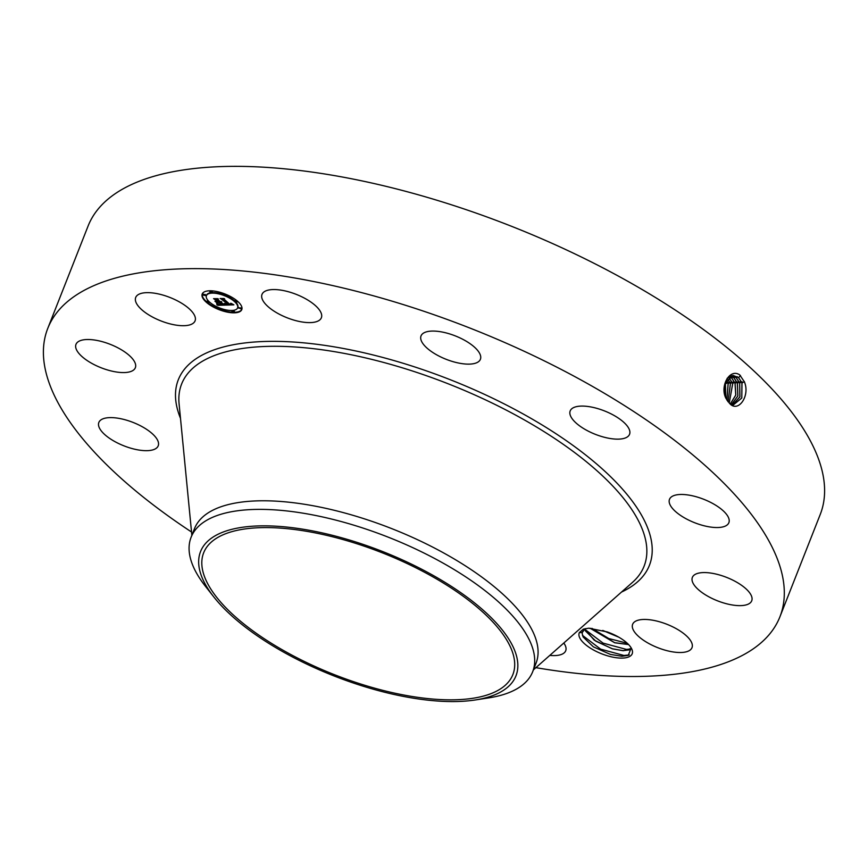 <?xml version="1.0" encoding="UTF-8"?>
<svg xmlns="http://www.w3.org/2000/svg" width="868" height="868" viewBox="0 0 868 868"><rect width="100%" height="100%" fill="white"/><g stroke="black" fill="none" stroke-linecap="round" stroke-linejoin="round"><path stroke-width="1.3" d="M203.958 575.083A166.168 65.458 21.5 0 1 203.654 552.808A166.168 65.458 21.5 0 1 357.291 543.878A166.168 65.458 21.5 0 1 512.554 652.335A166.168 65.458 21.5 0 1 512.858 674.61A166.168 65.458 21.5 0 1 359.233 683.55A166.168 65.458 21.5 0 1 203.958 575.083M295.456 658.508A169.52 66.782 -158.5 0 0 475.414 699.944A169.52 66.782 -158.5 0 0 421.067 568.92A169.52 66.782 -158.5 0 0 243.485 527.126A169.52 66.782 -158.5 0 0 213.767 596.88A169.52 66.782 -158.5 0 0 295.456 658.508M191.112 537.238A183.539 72.304 -158.5 0 1 429.888 556.008A183.539 72.304 21.5 0 1 532.312 647.17A183.539 72.304 -158.5 0 1 532.659 671.778L536.044 663.185A183.539 72.304 21.5 0 0 535.697 638.577A183.539 72.304 21.5 0 0 364.191 518.771A183.539 72.304 21.5 0 0 194.497 528.645L191.112 537.238A183.539 72.304 -158.5 0 0 191.459 561.846A183.539 72.304 21.5 0 0 205.434 586.291L213.767 596.88M475.414 699.944L488.727 697.883A183.539 72.304 -158.5 0 0 532.659 671.778M724.509 393.573L724.357 386.77M724.574 393.866L724.389 386.488M191.535 532.008A393.454 155.003 21.5 0 1 48.51 381.106A393.454 155.003 21.5 0 1 47.773 328.375A393.454 155.003 21.5 0 1 411.551 307.207A393.454 155.003 21.5 0 1 779.204 564.037A393.454 155.003 21.5 0 1 779.931 616.779A393.454 155.003 21.5 0 1 535.914 667.666M579.368 632.577L583.383 629.148L588.688 628.193L607.112 631.893A28.47 11.219 21.5 0 1 631.405 648.298A28.47 11.219 21.5 0 1 610.15 656.534A28.47 11.219 21.5 0 1 579.368 632.577L582.211 632.544A25.921 10.21 21.5 0 0 582.168 633.401L583.101 636.96L593.386 646.855L610.443 654.418L621.889 656.262L628.258 655.394L631.199 647.929M286.711 291.301A31.899 12.564 21.5 0 1 321.366 317.775A31.899 12.564 21.5 0 1 296.661 320.856A31.899 12.564 21.5 0 1 262.006 294.393A31.899 12.564 21.5 0 1 286.711 291.301M440.217 356.694A31.899 12.564 21.5 0 1 421.034 335.905A31.899 12.564 21.5 0 1 461.223 338.509A31.899 12.564 21.5 0 1 480.395 359.298A31.899 12.564 21.5 0 1 440.217 356.694M576.71 423.573A31.899 12.564 21.5 0 1 570.189 410.922A31.899 12.564 21.5 0 1 591.922 407.157A31.899 12.564 21.5 0 1 623.04 421.642A31.899 12.564 21.5 0 1 629.55 434.304A31.899 12.564 21.5 0 1 607.828 438.069A31.899 12.564 21.5 0 1 576.71 423.573M669.564 503.592A31.899 12.564 21.5 0 1 669.499 499.317A31.899 12.564 21.5 0 1 699 497.592A31.899 12.564 21.5 0 1 728.805 518.424A31.899 12.564 21.5 0 1 728.87 522.699A31.899 12.564 21.5 0 1 699.369 524.413A31.899 12.564 21.5 0 1 669.564 503.592M693.901 575.289A31.899 12.564 21.5 0 1 729.641 578.652A31.899 12.564 21.5 0 1 751.721 600.797A31.899 12.564 21.5 0 1 750.18 602.913A31.899 12.564 21.5 0 1 714.451 599.549A31.899 12.564 21.5 0 1 692.36 577.404A31.899 12.564 21.5 0 1 693.901 575.289M643.199 619.47A31.899 12.564 21.5 0 1 677.181 629.202A31.899 12.564 21.5 0 1 692.002 647.669A31.899 12.564 21.5 0 1 681.445 652.486A31.899 12.564 21.5 0 1 647.463 642.743A31.899 12.564 21.5 0 1 632.642 624.287A31.899 12.564 21.5 0 1 643.199 619.47M563.809 643.025A31.899 12.564 21.5 0 1 565.708 650.761A31.899 12.564 21.5 0 1 549.791 655.405M158.15 441.562A31.899 12.564 21.5 0 1 158.204 445.837A31.899 12.564 21.5 0 1 128.714 447.552A31.899 12.564 21.5 0 1 98.898 426.731A31.899 12.564 21.5 0 1 98.843 422.456A31.899 12.564 21.5 0 1 128.334 420.73A31.899 12.564 21.5 0 1 158.15 441.562M133.802 369.855A31.899 12.564 21.5 0 1 98.073 366.491A31.899 12.564 21.5 0 1 75.983 344.357A31.899 12.564 21.5 0 1 77.523 342.231A31.899 12.564 21.5 0 1 113.263 345.594A31.899 12.564 21.5 0 1 135.343 367.739A31.899 12.564 21.5 0 1 133.802 369.855M184.504 325.684A31.899 12.564 21.5 0 1 150.533 315.941A31.899 12.564 21.5 0 1 135.701 297.474A31.899 12.564 21.5 0 1 146.269 292.668A31.899 12.564 21.5 0 1 180.24 302.4A31.899 12.564 21.5 0 1 195.072 320.867A31.899 12.564 21.5 0 1 184.504 325.684M237.734 301.424A21.266 8.376 21.5 0 1 241.781 309.605A21.266 8.376 21.5 0 1 227.069 312.068A21.266 8.376 21.5 0 1 206.258 302.194A21.266 8.376 21.5 0 1 202.211 294.013A21.266 8.376 21.5 0 1 216.924 291.55A21.266 8.376 21.5 0 1 237.734 301.424M725.735 397.772L725.377 382.593M47.773 328.375L88.069 226.081A393.454 155.003 21.5 0 1 451.848 204.924A393.454 155.003 21.5 0 1 819.49 461.743A393.454 155.003 21.5 0 1 820.227 514.485L779.931 616.779M729.521 403.305L729.532 403.327C737.898 413.298 750.462 396.22 744.397 381.833L739.72 374.9C729.836 367.999 719.735 385.924 725.811 398.086L729.521 403.305M202.331 293.742A21.266 8.376 -158.5 0 0 206.476 301.652A21.266 8.376 -158.5 0 0 206.736 301.88M207.506 302.52A21.266 8.376 -158.5 0 0 218.801 308.921M220.776 309.67A21.266 8.376 -158.5 0 0 233.362 312.274M234.067 312.285A21.266 8.376 -158.5 0 0 241.879 309.323M725.756 397.837L725.398 382.528M725.811 398.086L728.176 401.873M733.069 375.453L738.549 377.623L741.934 382.94L741.749 398.021L732.657 405.464L741.793 398.032L741.988 382.929L738.603 377.623L733.102 375.453L725.149 383.244L725.832 398M585.227 628.627L582.211 632.544M582.504 631.524L582.168 633.401M234.892 301.207A16.752 6.597 -158.5 0 0 234.61 300.957A16.752 6.597 -158.5 0 0 224.986 295.261M223.087 294.545A16.752 6.597 -158.5 0 0 211.868 292.603M211.597 292.624A16.752 6.597 -158.5 0 0 206.617 295.12A16.752 6.597 -158.5 0 0 206.53 295.402M237.68 307.673A16.752 6.597 -158.5 0 0 237.799 307.402A16.752 6.597 -158.5 0 0 235.391 301.695M234.143 311.764L234.23 311.091L232.613 310.44M208.819 301.38L207.051 301.489M219.224 307.814L218.996 308.357M220.96 309.127L221.123 308.52M212.02 292.071L210.848 290.791M205.304 295.196L205.391 294.523L203.351 294.426M236.704 300.545L235.195 300.805M240.859 308.639L240.935 307.956L238.895 307.869M225.213 294.719L225.409 294.144M631.416 648.396L623.278 650.74L612.32 648.841L594.255 640.193L584.717 628.942M584.75 628.92L585.575 631.069L595.86 641.192L612.341 648.765L623.094 650.664L629.018 649.926L631.405 648.363M209.589 302.107A16.752 6.597 21.5 0 1 206.41 295.662A16.752 6.597 21.5 0 1 217.998 293.731A16.752 6.597 21.5 0 1 234.403 301.5A16.752 6.597 21.5 0 1 237.582 307.945A16.752 6.597 21.5 0 1 225.995 309.887A16.752 6.597 21.5 0 1 209.589 302.107M232.103 311.677L234.262 312.133L232.103 311.677M206.975 302.173L209.123 302.628L206.975 302.173M218.92 309.041L221.069 309.485L218.92 309.041M209.98 291.984L212.128 292.429L209.98 291.984M203.264 295.109L205.423 295.565L203.264 295.109M237.018 301.446L234.87 300.99L237.018 301.446M240.729 308.509L238.57 308.053L240.729 308.509M225.072 294.577L222.924 294.133L225.072 294.577M726.917 400.105L728.111 383.558L726.44 380.292M726.939 400.148L728.165 383.548L726.462 380.249M731.952 375.638L736.27 377.764L739.634 383.038L739.851 396.915L732.158 405.237L739.894 396.936L739.688 383.038L736.314 377.764L731.974 375.627M225.691 305.102L225.051 303.616L228.62 304.592L221.438 298.863L224.584 298.787L224.248 299.373L229.629 304.158L230.888 303.974L230.682 303.236L231.159 303.984L230.042 304.527L231.658 304.342L231.203 303.388L233.883 304.852L225.691 305.102L226.982 304.527M224.921 304.809L224.335 303.377L225.072 304.408M225.908 304.017L227.709 304.201L222.273 299.362L220.157 298.483L223.977 298.527L220.689 298.603L228.067 304.342L225.908 304.017M225.062 305.124L217.922 305.297L217.423 303.822L222.306 304.776L219.778 302.52L221.59 304.527L218.183 304.104L221.275 304.397L219.181 302.541L218.15 302.563L217.955 303.399L215.698 301.391L219.322 302.118L215.014 299.091L218.389 299.004L217.976 299.655L220.298 301.728L221.156 301.521L220.7 302.086L221.741 301.771L221.156 302.487L225.062 305.124M217.065 305.015L216.653 303.507L217.304 304.473M217.271 303.247L214.928 301.163L217.315 303.127M216.87 301.76L218.28 301.728L213.571 298.646L217.868 298.679L214.103 298.766L218.595 301.858L216.87 301.76M590.142 628.226L614.739 642.7L628.519 644.49M628.584 644.566L614.707 642.776L590.045 628.215M228.664 304.473L229.966 304.429M231.604 304.386L232.928 304.342M224.248 299.373L224.487 298.787M222.837 299.362L223.054 298.82L228.837 304.039L228.62 304.592M217.922 305.297L219.561 304.711M222.36 304.646L223.684 304.614M221.34 302.465L221.546 301.923M221.492 302.433L221.709 301.89M217.976 299.655L218.259 299.004M216.555 299.048L219.322 302.118M216.599 299.688L216.816 299.145M217.13 301.923L218.096 302.791M219.354 302.531L219.995 301.977L222.306 304.776M219.778 302.52L219.995 301.977M217.846 304.701L218.063 304.158M217.868 304.809L218.085 304.267M217.879 304.874L218.096 304.321M217.89 304.928L218.107 304.386M217.901 304.994L218.118 304.451M727.2 378.307L730.465 383.45L728.1 401.797L730.422 383.45L727.145 378.307M734.035 377.895L737.377 383.135L737.876 396.014L731.301 404.748L737.833 395.992L737.323 383.146L733.981 377.906L730.834 376.028L734.035 377.895L735.022 376.788M618.775 637.177L602.717 630.45M618.493 637.025L603.043 630.548M728.653 377.482L732.776 383.341L729.239 403.045L732.722 383.352L728.621 377.504M730.281 404L735.749 395.081L735.022 383.244L731.702 378.036L729.728 376.636M730.303 404.021L735.804 395.103L735.077 383.244L731.757 378.036L729.749 376.614M627.271 643.264L608.772 638.533L591.867 628.334M630.602 649.112L626.316 649.394L603.065 643.112L584.869 629.354M629.278 654.949L623.929 655.459L600.634 649.155L582.45 635.365M191.861 535.35L179.079 403.783A248.53 97.91 21.5 0 1 388.224 363.703A248.53 97.91 21.5 0 1 643.633 532.887A248.53 97.91 21.5 0 1 632.479 582.374L533.397 669.879M180.49 418.354A253.174 99.733 21.5 0 1 178.775 413.721A253.174 99.733 21.5 0 1 374.379 355.283A253.174 99.733 21.5 0 1 648.938 531.422A253.174 99.733 21.5 0 1 621.499 592.063M738.603 377.623L740.458 375.529M725.865 383.656L728.295 382.408M741.988 382.929L744.418 381.692M736.314 377.764L737.301 376.647M728.165 383.548L730.606 382.311M739.688 383.038L742.118 381.801M217.911 305.069L218.118 304.516M217.911 305.135L218.128 304.592M217.922 305.211L218.128 304.668M730.465 383.45L732.907 382.202M737.377 383.135L739.818 381.898M732.776 383.341L735.207 382.104M731.757 378.036L732.744 376.918M735.077 383.244L737.507 381.996M729.478 378.166L730.455 377.059M206.41 295.662L206.617 295.12M237.582 307.945L237.799 307.402M231.864 311.189L232.082 310.635M234.262 312.133L234.479 311.579M206.725 301.684L206.942 301.131M209.123 302.628L209.34 302.075M218.671 308.541L218.888 307.999M221.069 309.485L221.286 308.943M209.731 291.485L209.947 290.943M212.128 292.429L212.345 291.887M203.025 294.61L203.242 294.068M205.423 295.565L205.64 295.011M237.268 301.934L237.485 301.391M234.87 300.99L235.087 300.447M240.968 308.997L241.185 308.455M238.57 308.053L238.787 307.511M225.322 295.077L225.539 294.523M222.924 294.133L223.141 293.579"/></g></svg>
